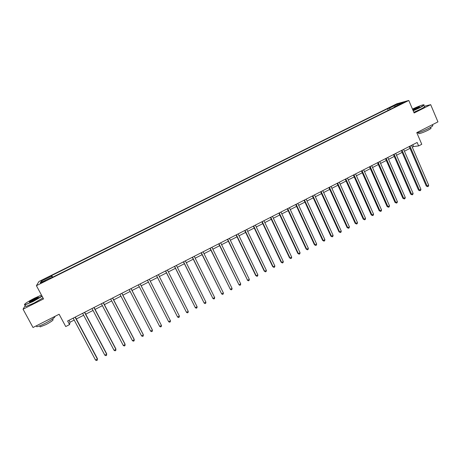 <?xml version="1.0" encoding="UTF-8"?>
<svg xmlns="http://www.w3.org/2000/svg" width="461" height="461" viewBox="0 0 461 461"><rect width="100%" height="100%" fill="white"/><g stroke="black" fill="none" stroke-linecap="round" stroke-linejoin="round"><path stroke-width="0.69" d="M42.798 282.293L45.322 280.674L43.207 281.573L40.683 283.198L42.798 282.293M396.869 103.76L38.954 281.504L36.407 285.676L408.792 100.469L396.869 103.76M25.251 305.539L23.05 309.198L33.013 327.506L59.129 314.246L65.727 326.555L69.548 324.596L70.02 322.21L74.204 320.072M408.792 100.469L414.134 112.974L430.683 104.67L424.327 106.232M430.683 104.67L437.95 121.877L416.773 132.63L421.769 144.293L418.623 145.901L417.153 142.478L67.617 320.989L69.548 324.596M401.514 103.443L399.042 104.866L404.614 102.158L401.514 103.443L401.669 103.811M390.398 109.263L389.361 108.237L387.522 108.727L51.736 275.517L52.64 277.217M389.361 108.237L397.774 104.059L402.695 102.705L394.161 106.952L394.149 107.396M50.86 278.104L50.606 277.747L50.278 278.392L396.091 106.433L394.161 106.952M50.606 277.747L40.251 282.893L41.254 281.181L51.419 276.133L51.736 275.517M23.05 309.198L43.536 298.924L36.407 285.676M412.295 147.192L413.557 146.546L418.623 145.901M76.307 318.995L83.648 315.243M85.711 314.189L93.041 310.437M95.07 309.406L102.394 305.66M104.382 304.64L111.695 300.9M113.648 299.904L120.949 296.169M122.868 295.19L130.163 291.456M132.042 290.493L139.331 286.771M141.175 285.826L148.448 282.109M150.274 281.175L157.501 277.482M159.339 276.537L166.507 272.872M168.369 271.921L175.468 268.29M177.347 267.328L184.388 263.727M186.284 262.758L193.268 259.186M195.182 258.212L202.102 254.668M204.033 253.683L210.896 250.173M212.844 249.182L219.649 245.701M221.608 244.693L228.356 241.247M230.339 240.233L237.029 236.81M239.023 235.796L245.655 232.402M247.666 231.376L254.242 228.011M256.264 226.973L262.787 223.643M264.827 222.6L271.293 219.292M273.35 218.237L279.758 214.964M281.832 213.904L288.188 210.654M290.269 209.588L296.573 206.367M298.67 205.289L304.923 202.097M307.038 201.013L313.232 197.85M315.359 196.761L321.501 193.62M323.645 192.519L329.73 189.408M331.891 188.307L337.925 185.218M340.097 184.106L346.084 181.046M348.268 179.928L354.204 176.897M356.399 175.774L362.283 172.766M364.495 171.63L370.327 168.651M372.557 167.51L378.337 164.554M380.579 163.407L386.306 160.48M388.56 159.327L394.241 156.423M396.506 155.265L402.142 152.384M404.424 151.22L410.008 148.361M412.774 144.714L413.557 146.546M68.989 320.286L70.02 322.21M387.522 108.727L388.22 110.346M51.419 276.133L51.989 277.545M397.751 105.166L397.774 104.059M41.254 281.181L42.573 281.734M409.218 146.529L426.269 186.037L427.134 186.037L409.938 146.166M428.69 185.224L428.338 186.336L427.716 186.665L427.134 186.037L428.69 185.224L411.512 145.359M427.716 186.665L426.269 186.037M401.347 150.551L418.513 190.111L419.36 190.116L402.05 150.194M420.922 189.298L420.576 190.416L419.954 190.739L419.36 190.116L420.922 189.298L403.629 149.387M419.954 190.739L418.513 190.111M393.446 154.585L410.722 194.196L411.552 194.219L394.12 154.239M413.114 193.395L412.774 194.507L412.151 194.836L411.552 194.219L413.114 193.395L395.711 153.427M412.151 194.836L410.722 194.196M385.505 158.642L402.897 198.305L403.703 198.334L386.162 158.307M405.277 197.51L404.942 198.622L404.314 198.95L403.703 198.334L405.277 197.51L387.759 157.489M404.314 198.95L402.897 198.305M377.524 162.716L395.031 202.431L395.826 202.471L378.164 162.387M397.405 201.641L397.077 202.754L396.443 203.082L395.826 202.471L397.405 201.641L379.766 161.569M396.443 203.082L395.031 202.431M413.096 110.548L419.441 107.655C423.613 105.511 424.84 104.566 423.135 104.826C420.691 105.46 417.136 106.871 412.468 109.073M423.941 104.854C424.812 104.929 423.377 105.926 419.637 107.839L413.194 110.773M412.647 109.493L419.504 106.704L417.366 108.162L412.912 110.116M419.504 106.704L412.745 109.718M432.412 125.294C433.68 125.38 432.355 126.458 428.425 128.515C423.93 130.728 420.109 132.249 416.963 133.068M430.493 127.397L430.73 127.956C431.652 128.025 430.695 128.803 427.866 130.29C423.826 132.255 420.812 133.385 418.836 133.678L418.64 133.223M424.385 106.364C425.607 106.324 424.235 107.315 420.276 109.349L413.84 112.282M41.478 295.103L34.69 298.094C27.332 301.92 24.018 304.104 24.75 304.64C26.058 304.456 28.772 303.344 32.904 301.304L41.991 296.048M42.13 296.308L32.996 301.563L24.929 304.94L24.433 304.577M33.359 300.486L29.596 302.093C28.576 302.116 30.126 301.05 34.252 298.878L38.309 297.218C38.707 297.466 37.053 298.555 33.359 300.486M38.28 297.552L34.345 299.131L29.487 302.116M54.894 316.396C55.262 317.358 51.914 319.721 44.861 323.489C41.035 325.408 38.332 326.486 36.765 326.722L36.356 325.973M52.571 318.972L52.819 319.433C53.96 319.778 51.672 321.496 45.967 324.584L40.142 326.901L39.842 326.353M42.982 297.898L33.866 303.171L25.793 306.536L25.476 305.954M369.515 166.807L387.136 206.574L387.908 206.626L370.131 166.49M389.493 205.79L389.17 206.903L388.537 207.237L387.908 206.626L389.493 205.79L371.739 165.672M388.537 207.237L387.136 206.574M361.464 170.922L379.201 210.735L379.956 210.798L362.058 170.616M381.547 209.962L381.235 211.069L380.596 211.403L379.956 210.798L381.547 209.962L363.677 169.786M380.596 211.403L379.201 210.735M353.374 175.047L371.232 214.918L371.964 214.993L353.95 174.754M373.566 214.152L373.254 215.258L372.615 215.592L371.964 214.993L373.566 214.152L355.575 173.924M372.615 215.592L371.232 214.918M345.249 179.196L363.228 219.113L363.942 219.206L345.808 178.914M365.55 218.358L365.245 219.465L364.605 219.805L363.942 219.206L365.55 218.358L347.438 178.084M364.605 219.805L363.228 219.113M337.089 183.369L355.183 223.337L355.875 223.435L337.619 183.098M357.494 222.588L357.194 223.689L356.549 224.029L355.875 223.435L357.494 222.588L339.261 182.256M356.549 224.029L355.183 223.337M328.889 187.552L347.104 227.573L347.778 227.688L329.402 187.293M349.398 226.835L349.11 227.936L348.464 228.276L347.778 227.688L349.398 226.835L331.05 186.451M348.464 228.276L347.104 227.573M320.649 191.764L338.985 231.831L339.642 231.958L321.138 191.511M341.273 231.099L340.984 232.2L340.333 232.546L339.642 231.958L341.273 231.099L322.798 190.67M340.333 232.546L338.985 231.831M312.374 195.988L330.831 236.113L331.465 236.245L312.84 195.752M333.101 235.387L332.825 236.487L332.174 236.833L331.465 236.245L333.101 235.387L314.506 194.899M332.174 236.833L330.831 236.113M304.058 200.235L322.642 240.412L323.253 240.556L304.508 200.005M324.901 239.691L324.63 240.792L323.974 241.138L323.253 240.556L324.901 239.691L306.173 199.152M323.974 241.138L322.642 240.412M295.708 204.5L314.414 244.728L315.001 244.883L296.129 204.286M316.655 244.019L316.39 245.114L315.733 245.465L315.001 244.883L316.655 244.019L297.806 203.428M315.733 245.465L314.414 244.728M287.312 208.787L306.144 249.067L306.715 249.234L287.716 208.585M308.374 248.364L308.115 249.459L307.452 249.81L306.715 249.234L308.374 248.364L289.399 207.721M307.452 249.81L306.144 249.067M278.882 213.091L297.835 253.423L298.388 253.608L279.257 212.901M300.053 252.732L299.806 253.827L299.137 254.178L298.388 253.608L300.053 252.732L280.951 212.037M299.137 254.178L297.835 253.423M270.411 217.419L289.491 257.803L290.021 257.999L270.763 217.24M291.698 257.117L291.456 258.212L290.782 258.563L290.021 257.999L291.698 257.117L272.468 216.37M290.782 258.563L289.491 257.803M261.9 221.77L281.106 262.2L281.613 262.407L262.228 221.597M283.296 261.525L283.06 262.614L282.391 262.972L281.613 262.407L283.296 261.525L263.94 220.727M282.391 262.972L281.106 262.2M253.348 226.132L272.687 266.619L273.166 266.838L253.654 225.976M274.86 265.951L274.629 267.04L273.955 267.397L273.166 266.838L274.86 265.951L255.371 225.101M273.955 267.397L272.687 266.619M244.751 230.523L264.222 271.062L264.683 271.293L245.039 230.379M266.383 270.4L266.164 271.489L265.484 271.846L264.683 271.293L266.383 270.4L246.762 229.497M265.484 271.846L264.222 271.062M236.118 234.931L255.717 275.522L256.16 275.764L236.378 234.799M257.866 274.871L257.653 275.96L256.967 276.318L256.16 275.764L257.866 274.871L238.112 233.911M256.967 276.318L255.717 275.522M227.446 239.363L247.592 280.259L227.682 239.242M249.309 279.36L249.101 280.449L248.416 280.807L247.592 280.259L249.309 279.36L229.422 238.354M248.416 280.807L247.177 280M218.727 243.811L238.988 284.777L218.94 243.708M240.711 283.872L240.509 284.956L239.824 285.319L238.988 284.777L240.711 283.872L220.692 242.809M209.974 248.289L230.339 289.318L210.158 248.191M232.073 288.407L231.883 289.491L231.192 289.854L230.339 289.318L232.073 288.407L211.916 247.292M201.175 252.778L221.655 293.876L201.336 252.697M223.395 292.96L223.21 294.043L222.513 294.406L221.655 293.876L223.395 292.96L203.099 251.792M192.329 257.296L212.924 298.457L192.468 257.226M214.67 297.535L214.498 298.619L213.795 298.987L212.924 298.457L214.67 297.535L194.242 256.316M183.443 261.831L204.154 303.061L183.559 261.779M205.911 302.134L205.739 303.217L205.036 303.586L204.154 303.061L205.911 302.134L185.339 260.863M174.517 266.395L195.337 307.683L174.604 266.349M197.106 306.755L196.945 307.833L196.236 308.207L195.337 307.683L197.106 306.755L176.396 265.432M165.545 270.976L186.486 312.333L165.608 270.941M188.261 311.4L188.105 312.477L187.397 312.846L186.486 312.333L188.261 311.4L167.412 270.025M156.533 275.574L177.583 317.001L156.567 275.563M179.369 316.067L179.22 317.139L178.511 317.514L177.583 317.001L179.369 316.067L158.377 274.635M147.474 280.202L168.645 321.692L147.48 280.202M170.437 320.752L170.299 321.824L169.579 322.199L168.645 321.692L170.437 320.752L149.301 279.268M140.184 283.93L161.459 325.466L159.662 326.405L138.352 284.863M140.196 283.918L161.459 325.466L161.327 326.532L160.612 326.912L159.662 326.405M131.016 288.609L152.441 330.197L150.632 331.148L129.178 289.548M131.057 288.586L152.286 329.788L152.32 331.263L151.594 331.643L150.632 331.148M121.808 293.311L143.377 334.951L141.562 335.908L119.958 294.256M121.877 293.277L143.244 334.53L143.262 336.017L142.535 336.403L141.562 335.908M112.553 298.037L134.272 339.734L132.445 340.691L110.698 298.987M112.651 297.99L134.163 339.296L134.163 340.8L133.436 341.18L132.445 340.691M103.252 302.791L125.121 344.534L123.283 345.496L101.385 303.741M103.373 302.727L125.035 344.085L125.023 345.6L124.286 345.981L123.283 345.496M93.906 307.562L115.924 349.363L114.074 350.331L92.027 308.518M94.056 307.481L115.867 348.896L115.832 350.423L115.094 350.809L114.074 350.331M84.513 312.356L106.681 354.209L104.826 355.183L82.628 313.319M84.691 312.264L106.652 353.731L106.6 355.27L105.857 355.662L104.826 355.183M75.074 317.18L97.392 359.084L95.531 360.064L73.178 318.148M75.281 317.076L97.392 358.589L97.323 360.145L96.574 360.531L95.531 360.064M400.252 104.44L400.119 104.134M418.404 132.676L418.836 133.678M25.793 306.536L24.929 304.94M39.588 325.887L40.142 326.901M36.765 326.722L36.286 325.846M38.205 297.552L38.309 297.218M24.75 304.64L24.646 304.98"/></g></svg>
